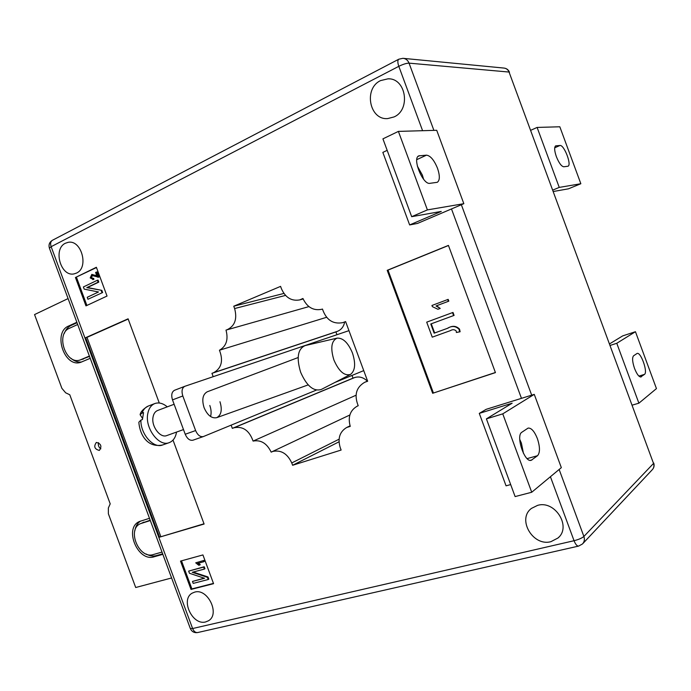 <?xml version="1.0" encoding="UTF-8"?>
<svg xmlns="http://www.w3.org/2000/svg" width="691" height="691" viewBox="0 0 691 691"><rect width="100%" height="100%" fill="white"/><g stroke="black" fill="none" stroke-linecap="round" stroke-linejoin="round"><path stroke-width="1.04" d="M99.305 450.428L99.323 450.42C102.104 446.351 101.111 443.691 96.343 442.439L96.343 442.439C93.544 446.49 94.529 449.159 99.305 450.428M64.323 333.399C65.714 329.598 67.96 326.947 71.061 325.461L68.625 326.022C52.542 332.397 64.263 367.888 80.588 362.36L90.219 358.327M68.625 326.022L76.856 322.256M171.601 577.97L135.704 587.514L108.383 513.819L108.349 507.989L110.206 503.851L69.774 394.76L65.662 392.808L61.888 388.351L34.55 314.578L68.081 298.581M162.005 552.074L153.298 554.553C139.046 559.434 126.531 529.392 140.42 523.692L150.318 520.548M146.172 554.018C149.662 555.953 153.056 556.488 156.339 555.616L154.128 556.791L162.834 554.329M154.128 556.791C137.82 562.336 123.559 528.002 139.452 521.506L149.489 518.302M89.51 356.409L79.888 360.071C65.602 364.883 55.384 333.813 69.454 328.268L77.694 324.511M79.888 360.071L89.381 356.072M98.554 442.655C97.906 445.229 98.675 447.284 100.851 448.805M134.849 530.826C135.522 526.395 137.423 523.139 140.549 521.066M140.42 523.692L150.189 520.193M156.339 555.616L162.653 553.828M70.992 358.327C74.403 361.238 77.979 362.455 81.711 361.972M71.061 325.461L77.029 322.732M352.462 353.015C355.865 363.63 355.209 370.765 350.501 374.427C344.42 376.172 338.892 371.361 333.908 359.994C330.281 348.048 331.36 340.758 337.156 338.115C343.073 337.847 348.178 342.814 352.462 353.015M350.501 374.427L321.289 389.465C313.61 391.745 306.718 386.01 300.637 372.242C296.284 357.739 297.795 348.851 305.163 345.578L337.156 338.115M174.115 404.27L157.6 410.497C155.138 411.508 153.609 413.754 153.005 417.243C151.225 426.451 160.329 438.431 166.807 435.563L183.495 429.577M176.542 432.074C175.6 437.558 173.156 441.083 169.209 442.646C159.12 447.094 144.894 428.351 147.719 413.987C148.677 408.597 151.044 405.116 154.836 403.544C158.861 402.179 163.007 403.276 167.274 406.852M142.001 413.149L140.1 414.686C140.731 411.611 143.478 408.726 148.332 406.032C145.438 407.18 143.331 409.556 142.001 413.149L143.538 412.562L142.432 419.532L140.886 420.111C140.472 434.129 153.549 448.865 162.644 444.961L169.209 442.646M140.1 414.686L142.458 418.331M162.644 444.961C147.053 448.2 139.703 434.181 138.848 422.227L140.886 420.111M298.132 357.549L207.231 391.797C202.722 394.362 201.668 399.657 204.087 407.69C207.455 415.317 211.679 418.642 216.732 417.666C221.327 415.092 222.398 409.78 219.963 401.739M537.356 438.543C534.419 431.296 531.344 427.815 528.114 428.083L521.86 432.229C515.469 435.615 524.59 462.979 531.224 460.292L537.538 455.706C540.155 452.648 540.094 446.93 537.356 438.543M519.744 439.381L521.403 443.138L523.458 453.356M426.502 155.155C430.467 155.717 434.129 160.079 437.498 168.241C440.003 175.721 439.925 180.411 437.273 182.312L429.897 183.322C422.849 185.015 411.974 158.127 418.806 155.864L426.502 155.155L416.794 159.638M423.6 179.245L422.365 175.082L417.338 166.056M641.326 376.794L640.98 376.966C638.985 377.036 636.834 374.185 634.528 368.407C632.343 361.859 632.023 357.653 633.578 355.796L637.093 353.447C640.842 351.702 648.106 372.268 644.487 374.384L640.592 377.01M556.359 156.624C558.95 163.024 561.438 166.41 563.813 166.781L567.976 166.229C571.975 165.114 564.132 144.678 560.004 145.481L555.702 145.853C554.13 147.105 554.346 150.698 556.359 156.624M380.586 80.597L388.066 78.809C406.118 78.074 410.981 109.774 394.017 116.943L387.737 118.576C369.435 120.346 363.362 88.474 380.586 80.597M537.538 505.397C554.977 499.913 571.889 526.81 557.939 538.039L550.934 541.666C532.856 546.788 516.738 518.984 531.526 508.36L537.538 505.397M194.646 592.135C207.689 587.92 220.412 614.29 208.44 620.786L205.685 621.926C192.383 625.813 180.118 599.287 192.323 593.085L194.646 592.135M65.403 243.241L68.15 242.342C81.529 239.388 89.182 267.823 76.459 273.092L74.153 273.861C60.808 277.186 52.697 248.933 65.403 243.241M213.191 376.681L211.947 373.339L213.761 372.63C221.561 368.156 223.461 360.685 219.453 350.225C226.32 346.277 228.505 339.566 226 330.091L226.683 329.918C234.793 326.282 237.436 319.156 234.62 308.549L233.757 306.208L280.572 286.376L281.462 288.786C285.443 297.622 291.524 301.328 299.704 299.911L302.943 298.486C307.15 307.305 313.403 310.915 321.704 309.3L322.455 309.05C326.195 319.933 332.984 324.459 342.822 322.637L345.604 321.574L367.664 381.233L364.693 382.296C356.15 387.331 353.991 395.148 358.214 405.738L357.325 406.109C350.069 410.299 347.72 417.053 350.251 426.39L346.709 427.479C339.687 431.728 337.528 438.457 340.231 447.656L341.121 450.057L292.621 465.276L291.757 462.944C287.404 453.642 281.116 449.798 272.91 451.413L271.174 452.147C266.907 443.328 260.878 439.64 253.087 441.083C249.313 430.536 243.007 426.088 234.163 427.729L232.323 428.368L231.131 425.146M367.353 381.147C363.457 377.372 359.225 376.172 354.664 377.554L353.006 378.141L352.004 375.438M353.006 378.141L232.323 428.368M336.949 334.72L335.904 331.913L211.947 373.339M173.009 440.098L204.104 524.037L159.552 537.149L85.649 337.692L128.094 318.819L159.276 403.008M75.449 277.506L96.377 267.27L107.036 296.059L85.969 305.88L75.449 277.506L96.481 267.538M191.01 589.44L180.515 561.101L202.929 554.933L213.571 583.679L191.01 589.44L191.899 588.905L181.5 560.824M448.433 245.4L495.438 372.613L432.661 393.283L387.21 270.319L448.433 245.4M479.286 413.391L512.135 403.207L486.404 418.867L515.115 496.579L531.725 492.251L561.334 467.652L534.264 394.362L486.188 409.322L479.286 413.391L506.054 485.825L510.684 484.59M409.642 224.938L441.281 211.42L411.681 216.68L382.926 138.856L398.396 131.394L436.721 130.297L463.834 203.681L417.494 223.435L409.642 224.938L382.84 152.4L387.176 150.344M335.904 331.913L337.545 331.283C341.363 329.676 343.738 326.593 344.662 322.041M283.915 293.433L233.757 306.208M339.022 441.817L292.621 465.276M356.038 395.235L253.087 441.083M326.584 317.299L219.453 350.225M86.893 305.448L76.476 277.316M96.429 272.055L98.312 277.16L91.946 275.45L90.936 277.618L92.957 278.421L93.233 279.458L90.201 277.929L91.817 274.379L96.982 276.184L95.6 272.453L97.103 271.934L98.986 277.031L98.191 277.212M92.335 275.424L91.618 277.488L92.793 278.499M92.957 278.421L93.631 278.3L93.907 279.337L93.035 279.527M91.817 274.379L96.844 275.813M102.648 292.535L87.947 299.272L87.221 297.294L98.493 291.982L84.198 289.132L83.386 286.955L97.379 280.244L98.053 280.123L98.787 282.109L87.481 287.516L101.845 290.358L102.648 292.535L87.947 299.272M213.467 583.394L191.899 588.905M199.656 565.031L198.775 565.264L195.726 562.828L203.949 560.418L204.32 561.412L203.724 561.748L197.756 563.364L199.656 565.031L200.252 564.685L198.55 563.148M192.478 581.425L204.545 578.289L189.455 573.271L188.652 571.103L203.629 567.095L204.363 569.082L192.253 572.303L207.421 577.331L208.224 579.507L193.204 583.394L192.478 581.425L204.208 578.177M188.652 571.103L204.225 566.758L204.959 568.736L204.363 569.082M193.16 572.062L208.008 576.976L208.812 579.153L208.224 579.507M204.009 523.787L159.552 537.149M160.778 536.518L86.988 337.363L85.649 337.692M86.988 337.363L128.18 319.052M495.395 372.492L432.661 393.283M433.395 392.911L388.005 270.112L387.21 270.319M388.005 270.112L448.476 245.504M448.165 299.367L448.822 301.146L436.505 305.785L440.219 308.419L437.921 309.274L432.367 306.623L431.944 305.474L448.165 299.367M427.202 321.963L452.994 312.436L454.091 315.398L430.769 323.984L434.155 333.157L447.872 328.173C452.303 325.426 456.19 325.746 459.541 329.123L460.12 331.732L456.38 332.483L456.224 331.015C454.548 329.4 452.605 329.279 450.385 330.635L432.255 337.165L426.701 322.144L427.202 321.963M431.27 323.803L434.656 332.958M207.421 577.331L208.008 576.976M203.629 567.095L204.225 566.758M195.726 562.828L203.949 560.418M203.361 560.755L203.724 561.748M97.379 280.244L98.113 282.23L86.798 287.646L101.845 290.358M101.171 290.488L101.983 292.673M86.798 287.646L87.481 287.516M98.113 282.23L98.787 282.109M95.064 275.372L95.738 275.251M93.233 279.458L93.907 279.337M90.936 277.618L91.618 277.488M91.618 275.562L92.3 275.441M98.312 277.16L98.986 277.031M434.155 333.157L447.388 328.363C451.819 325.616 455.706 325.936 459.066 329.313L459.541 329.123M459.066 329.313L459.645 331.93M426.701 322.144L452.994 312.436M452.51 312.608L453.607 315.588M447.673 299.531L448.329 301.319L436.004 305.958L440.219 308.419M439.726 308.601L437.921 309.274M436.004 305.958L436.505 305.785M448.329 301.319L448.822 301.146M530.887 130.228L537.106 127.429L559.244 187.408L552.955 190.016M553.5 191.476L568.443 188.824L580.846 183.728L559.822 126.781L537.106 127.429M580.846 183.728L559.244 187.408M632.351 405.09L638.89 403.19L616.778 343.28L610.3 345.37M609.721 343.79L622.721 335.878L635.452 331.715L656.45 388.601L638.89 403.19M635.452 331.715L616.778 343.28M411.681 216.68L427.401 209.9L398.396 131.394M427.401 209.9L463.834 203.681M486.404 418.867L502.763 413.857L534.264 394.362M502.763 413.857L531.725 492.251M209.805 405.479C211.239 409.504 211.481 413.183 210.556 416.509M193.152 440.132L192.979 440.193C189.826 440.806 187.244 438.82 185.223 434.25L195.622 430.562C197.652 435.157 200.235 437.161 203.37 436.565L316.392 390.078M348.964 330.644L184.808 386.312C182.018 387.901 181.353 391.115 182.813 395.969L172.5 399.89L185.223 434.25M172.5 399.89C171.048 395.071 171.731 391.866 174.538 390.268L184.678 386.364M334.772 382.52L363.742 370.609M182.813 395.969L195.622 430.562M143.927 522.12L141.681 523.199M83.49 359L81.08 359.648M339.074 439.208L291.757 462.944M521.463 398.344L451.491 208.941M422.59 130.703L398.811 66.327L51.134 246.687L192.608 628.534L574.048 540.716L550.416 476.721M559.14 469.465L583.886 536.466L653.522 463.436L509.051 72.054L409.046 63.14L433.888 130.374M461.355 204.735L531.69 395.157M342.822 322.637L343.479 322.403M367.612 381.078L365.513 381.976M354.664 377.554L234.163 427.729M337.545 331.283L213.761 372.63M285.53 295.411L234.62 308.549M190.319 628.508L190.345 628.56C191.804 631.721 194.257 633.051 197.686 632.541C195.544 632.809 193.851 631.47 192.608 628.534L190.345 628.56L49.389 248.121C48.439 244.752 49.441 242.135 52.404 240.287C50.581 241.487 50.158 243.621 51.134 246.687L49.407 248.173M398.793 59.21C397.524 60.177 397.524 62.553 398.811 66.327C403.112 64.228 406.533 63.157 409.046 63.14C407.837 60.186 405.79 58.58 402.922 58.312L398.793 59.21L52.404 240.287M509.474 72.235C508.412 69.713 506.529 68.323 503.817 68.055C506.296 68.288 508.04 69.618 509.051 72.054L653.522 463.436C654.325 465.907 653.885 468.032 652.2 469.802C654.032 467.85 654.541 465.587 653.729 463.013M578.617 546.089L582.427 544.016C584.379 541.96 584.871 539.446 583.886 536.466C581.969 538.108 578.687 539.524 574.048 540.716C575.517 544.387 577.045 546.175 578.617 546.089L197.686 632.541M447.388 328.363L447.872 328.173M554.7 147.788L560.004 145.481M555.391 146.06L556.065 145.766M638.907 376.085L644.487 374.384M418.072 156.391L419.679 155.648M530.282 460.361L532.07 459.869M527.138 458.608L537.538 455.706M308.177 384.896L216.732 417.666M148.332 406.032L154.836 403.544M389.379 78.895L388.066 78.809M558.889 537.097L557.939 538.039M303.142 298.978L299.704 299.911M322.455 309.076L321.704 309.3M367.595 381.043L364.693 382.296M358.197 405.703L357.325 406.109M350.069 425.837L346.709 427.479M349.853 414.997L271.693 451.897M308.92 306.605L226.683 329.918M503.817 68.055L403.527 58.372M652.2 469.802L582.85 543.575M93.406 279.475L92.732 279.605M98.58 277.177L97.897 277.298M184.808 386.312L174.538 390.268M203.37 436.565L192.979 440.193"/></g></svg>
